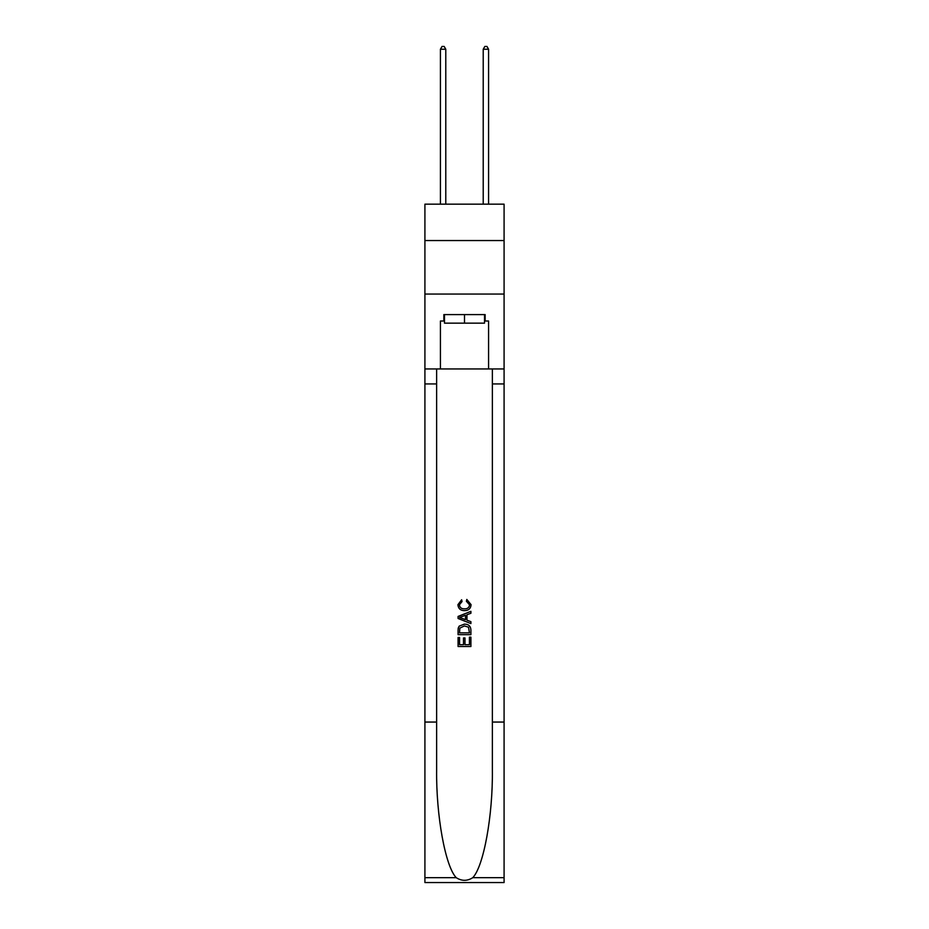 <?xml version="1.0" encoding="UTF-8"?>
<svg xmlns="http://www.w3.org/2000/svg" width="929" height="929" viewBox="0 0 929 929"><rect width="100%" height="100%" fill="white"/><g stroke="black" fill="none" stroke-linecap="round" stroke-linejoin="round"><path stroke-width="1.39" d="M504.087 240.553L504.087 204.171L424.913 204.171L424.913 240.553L504.087 240.553L504.087 294.052L424.913 294.052L424.913 240.553M484.508 314.594L484.508 323.153L444.492 323.153L444.492 314.594M464.5 314.594L464.5 323.153M469.435 637.131L469.435 644.703L464.988 644.703L469.435 644.703L469.435 637.131L470.91 637.131L470.91 646.514L458.078 646.514L458.078 637.468L458.078 646.514M463.501 637.956L463.501 644.703L459.553 644.703L463.501 644.703L463.501 637.956L464.988 637.956L464.988 644.703M459.181 626.134L458.264 628.004L459.181 626.134L464.43 624.125C468.53 624.114 470.689 626.088 470.91 630.071L470.91 634.67L458.078 634.67L458.078 630.28L458.078 634.67M466.799 599.437L466.381 601.249L466.799 599.437L471.084 604.686C470.736 608.623 468.506 610.608 464.395 610.632L464.395 610.632C460.459 610.55 458.287 608.576 457.904 604.721L461.643 599.762L462.027 601.574L459.39 604.802C459.774 607.578 461.434 608.913 464.395 608.82C467.392 608.983 469.133 607.659 469.598 604.849L466.381 601.249M472.78 877.673L504.087 877.673L504.087 882.55L424.913 882.55L424.913 722.054L436.63 722.054L436.63 769.769C436.061 815.372 445.305 866.327 456.22 877.673C461.736 881.191 467.252 881.191 472.78 877.673C483.695 866.327 492.939 815.372 492.37 769.769L492.37 368.952M458.078 616.438L458.078 618.482L470.91 623.58L458.078 618.482L458.078 616.438L470.91 611.34L458.078 616.438M492.37 722.054L504.087 722.054L504.087 294.052M424.913 722.054L424.913 294.052M436.63 368.952L436.63 722.054M504.087 877.673L504.087 722.054M424.913 368.952L440.427 368.952L440.427 321.016L444.492 321.016M484.508 321.016L485.147 321.016L485.147 314.594L443.853 314.594L443.853 321.016M485.147 321.016L488.573 321.016L488.573 368.952L504.087 368.952M440.427 368.952L488.573 368.952M470.91 611.34L470.91 613.268L466.962 614.731L466.962 620.2L470.91 621.664L470.91 623.58M461.922 618.342L465.487 619.655L465.487 615.277L459.553 617.46L461.922 618.342M465.487 615.277L465.487 619.655M458.078 630.28L458.264 628.004M468.53 627.18L469.435 632.858L468.53 627.18L464.395 625.937L459.82 628.132L459.553 632.858L469.435 632.858L459.553 632.858M458.078 637.468L459.553 637.468L459.553 644.703M445.781 204.171L445.781 49.237L440.427 49.237L440.427 204.171M440.427 49.237L442.03 46.45L444.167 46.45L445.781 49.237M488.573 204.171L488.573 49.237L483.219 49.237L483.219 204.171M483.219 49.237L484.833 46.45L486.97 46.45L488.573 49.237M492.37 383.932L504.087 383.932M436.63 383.932L424.913 383.932M424.913 877.673L456.22 877.673"/></g></svg>
